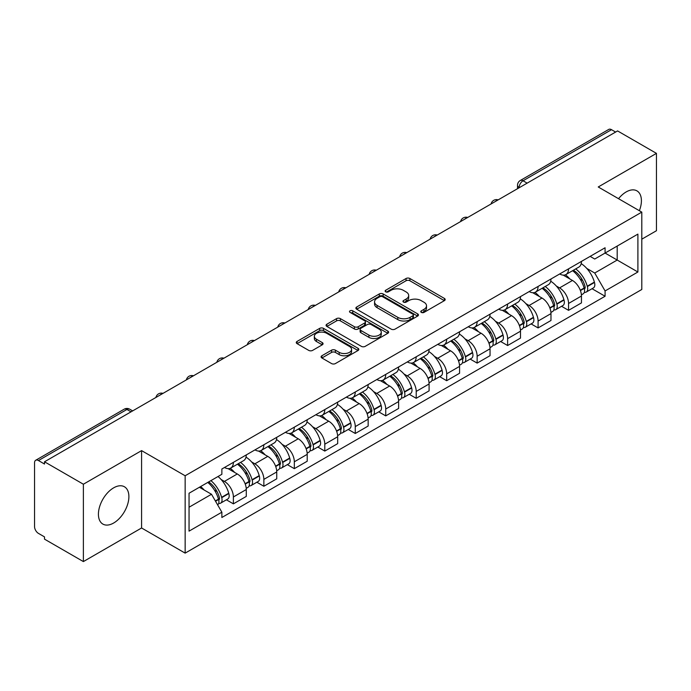 <?xml version="1.0" encoding="UTF-8"?>
<svg xmlns="http://www.w3.org/2000/svg" width="691" height="691" viewBox="0 0 691 691"><rect width="100%" height="100%" fill="white"/><g stroke="black" fill="none" stroke-linecap="round" stroke-linejoin="round"><path stroke-width="1.04" d="M421.337 312.401A1.9 1.097 0 0 0 424.024 312.401L444.391 300.645A2.712 1.563 0 0 0 445.185 299.531A2.712 1.563 0 0 0 444.391 298.426L409.884 278.508A2.712 1.563 0 0 0 406.049 278.508L385.682 290.263A1.9 1.097 0 0 0 385.12 291.041A1.9 1.097 0 0 0 385.682 291.818A1.9 1.097 0 0 0 388.359 291.818L391.002 290.289A8.672 5.01 0 0 1 403.268 290.289L406.144 291.956A8.672 5.01 0 0 1 408.683 295.498A8.672 5.01 0 0 1 406.144 299.039L403.509 300.559A1.9 1.097 0 0 0 402.957 301.336A1.9 1.097 0 0 0 403.509 302.105A1.9 1.097 0 0 0 406.196 302.105L408.83 300.585A8.672 5.01 0 0 1 421.095 300.585L423.972 302.243A8.672 5.01 0 0 1 426.52 305.785A8.672 5.01 0 0 1 423.972 309.335L421.337 310.855A1.9 1.097 0 0 0 420.784 311.624A1.9 1.097 0 0 0 421.337 312.401L421.337 310.855M113.652 523.018A21.542 12.438 120 0 0 127.731 504.033A21.542 12.438 120 0 0 124.423 486.766A21.542 12.438 120 0 0 113.652 487.837A21.542 12.438 120 0 0 99.582 506.823A21.542 12.438 120 0 0 102.881 524.089A21.542 12.438 120 0 0 113.652 523.018M639.365 210.712A21.542 12.438 120 0 0 636.947 190.871A21.542 12.438 120 0 0 626.176 191.934A21.542 12.438 120 0 0 618.549 198.697M321.885 355.761A2.712 1.563 0 0 0 321.09 356.876A2.712 1.563 0 0 0 321.885 357.981L331.568 363.57A2.712 1.563 0 0 0 335.403 363.57L358.024 350.51A2.712 1.563 0 0 0 358.819 349.404A2.712 1.563 0 0 0 358.024 348.29L323.518 328.372A2.712 1.563 0 0 0 319.683 328.372L297.061 341.432A2.712 1.563 0 0 0 296.266 342.537A2.712 1.563 0 0 0 297.061 343.643L308.747 350.397A2.712 1.563 0 0 0 312.582 350.397L322.265 344.809A2.712 1.563 0 0 0 323.06 343.703A2.712 1.563 0 0 0 322.265 342.589L316.469 339.246A7.256 4.189 0 0 1 314.345 336.284A7.256 4.189 0 0 1 318.819 332.414A7.256 4.189 0 0 1 326.722 333.321L349.447 346.441A7.256 4.189 0 0 1 351.572 349.404A7.256 4.189 0 0 1 347.089 353.265A7.256 4.189 0 0 1 339.186 352.358L335.403 350.173A2.712 1.563 0 0 0 331.568 350.173L321.885 355.761L321.885 357.981M185.145 475.771L141.586 450.618L83.378 484.227L44.509 461.787L617.581 130.927L656.45 153.367L598.242 186.976L641.801 212.12L185.145 475.771L185.145 553.128L641.801 289.477L641.801 212.12M391.192 329.141A2.712 1.563 0 0 0 395.027 329.141L417.649 316.081A2.712 1.563 0 0 0 418.444 314.975A2.712 1.563 0 0 0 417.649 313.869L383.142 293.943A2.712 1.563 0 0 0 379.307 293.943L356.686 307.003A2.712 1.563 0 0 0 355.891 308.117A2.712 1.563 0 0 0 356.686 309.223L391.192 329.141M350.829 312.816A1.9 1.097 0 0 1 352.755 313.083L352.755 310.829L387.832 331.084A2.712 1.563 0 0 1 388.627 332.19A2.712 1.563 0 0 1 387.832 333.295L365.211 346.355A2.712 1.563 0 0 1 361.376 346.355L326.869 326.428L326.869 324.217A2.712 1.563 0 0 0 326.074 325.323A2.712 1.563 0 0 0 326.869 326.428M326.869 324.217L336.552 318.629A2.712 1.563 0 0 1 340.387 318.629L354.379 326.713A2.712 1.563 0 0 0 358.214 326.713L364.641 322.999A2.712 1.563 0 0 0 365.435 321.894A2.712 1.563 0 0 0 364.641 320.788L350.069 312.375A1.9 1.097 0 0 1 349.508 311.598A1.9 1.097 0 0 1 350.683 310.587A1.9 1.097 0 0 1 352.755 310.829M83.378 484.227L83.378 561.584L44.509 539.144L44.509 536.89L38.454 533.392A5.528 3.187 -120 0 1 34.55 526.628L34.55 462.797A5.528 3.187 -120 0 1 35.69 460.275L124.173 409.193A5.528 3.187 60 0 1 126.937 409.461L38.454 460.543A5.528 3.187 -120 0 0 35.69 460.275M641.801 239.181L656.45 230.725L656.45 153.367M83.378 561.584L141.586 527.984L185.145 553.128M44.509 461.787L44.509 464.041L38.454 460.543M527.147 183.141L523.044 180.774A5.528 3.187 60 0 0 520.28 180.498L608.762 129.416A5.528 3.187 60 0 1 611.526 129.683L523.044 180.774A5.528 3.187 120 0 0 519.14 187.537L519.14 187.762M615.629 132.059L611.526 129.683M568.555 268.842A12.706 7.333 60 0 1 565.92 274.543L578.816 267.106A12.706 7.333 -120 0 0 581.451 261.397M556.324 286.022L559.572 287.897A12.706 7.333 60 0 1 568.555 303.461L581.451 296.016A12.706 7.333 -120 0 0 572.459 280.46L563.234 275.13M581.451 296.016L581.451 302.9L568.555 310.337L561.567 306.303M565.92 274.543A12.706 7.333 60 0 1 559.667 273.973M568.555 303.461L568.555 310.337M538.082 286.437A12.706 7.333 60 0 1 535.456 292.138L548.343 284.692A12.706 7.333 -120 0 0 550.977 278.991M531.094 323.898L538.082 327.931L550.977 320.486L550.977 313.61A12.706 7.333 -120 0 0 541.994 298.046L532.761 292.725M535.456 292.138A12.706 7.333 60 0 1 529.202 291.567M525.851 303.617L529.099 305.491A12.706 7.333 60 0 1 538.082 321.056L538.082 327.931M507.617 304.023A12.706 7.333 60 0 1 504.983 309.732L517.879 302.287A12.706 7.333 -120 0 0 520.504 296.586M500.621 341.492L507.617 345.526L520.504 338.08L520.504 331.205A12.706 7.333 -120 0 0 511.521 315.64L502.297 310.311M504.983 309.732A12.706 7.333 60 0 1 498.729 309.153M495.378 321.203L498.634 323.086A12.706 7.333 60 0 1 507.617 338.642L507.617 345.526M477.144 321.617A12.706 7.333 60 0 1 474.518 327.318L487.405 319.881A12.706 7.333 -120 0 0 490.04 314.172M470.156 359.078L477.144 363.112L490.04 355.675L490.04 348.791A12.706 7.333 -120 0 0 481.048 333.235L471.823 327.905M474.518 327.318A12.706 7.333 60 0 1 468.256 326.748M464.913 338.797L468.161 340.672A12.706 7.333 60 0 1 477.144 356.236L477.144 363.112M446.68 339.212A12.706 7.333 60 0 1 444.045 344.913L456.932 337.467A12.706 7.333 -120 0 0 459.567 331.766M439.683 376.673L446.68 380.706L459.567 373.261L459.567 366.385A12.706 7.333 -120 0 0 450.584 350.821L441.359 345.5M444.045 344.913A12.706 7.333 60 0 1 437.792 344.343M434.44 356.392L437.688 358.266A12.706 7.333 60 0 1 446.68 373.831L446.68 380.706M416.207 356.798A12.706 7.333 60 0 1 413.572 362.507L426.468 355.062A12.706 7.333 -120 0 0 429.094 349.361M409.219 394.267L416.207 398.301L429.094 390.856L429.094 383.98A12.706 7.333 -120 0 0 420.111 368.415L410.886 363.086M413.572 362.507A12.706 7.333 60 0 1 407.319 361.929M403.967 373.978L407.224 375.861A12.706 7.333 60 0 1 416.207 391.417L416.207 398.301M385.733 374.392A12.706 7.333 60 0 1 383.108 380.093L395.995 372.656A12.706 7.333 -120 0 0 398.629 366.947M378.746 411.853L385.733 415.887L398.629 408.45L398.629 401.566A12.706 7.333 -120 0 0 389.646 386.01L380.413 380.681M383.108 380.093A12.706 7.333 60 0 1 376.845 379.523M373.503 391.572L376.75 393.447A12.706 7.333 60 0 1 385.733 409.012L385.733 415.887M355.269 391.987A12.706 7.333 60 0 1 352.635 397.688L365.522 390.242A12.706 7.333 -120 0 0 368.156 384.541M348.273 429.448L355.269 433.482L368.156 426.036L368.156 419.161A12.706 7.333 -120 0 0 359.173 403.596L349.948 398.275M352.635 397.688A12.706 7.333 60 0 1 346.381 397.118M343.03 409.167L346.277 411.041A12.706 7.333 60 0 1 355.269 426.606L355.269 433.482M324.796 409.573A12.706 7.333 60 0 1 322.161 415.282L335.057 407.837A12.706 7.333 -120 0 0 337.683 402.136M317.808 447.042L324.796 451.076L337.683 443.631L337.683 436.755A12.706 7.333 -120 0 0 328.7 421.19L319.475 415.861M322.161 415.282A12.706 7.333 60 0 1 315.908 414.704M312.565 426.753L315.813 428.636A12.706 7.333 60 0 1 324.796 444.192L324.796 451.076M294.323 427.168A12.706 7.333 60 0 1 291.697 432.868L304.584 425.431A12.706 7.333 -120 0 0 307.219 419.722M287.335 464.628L294.323 468.662L307.219 461.225L307.219 454.341A12.706 7.333 -120 0 0 298.236 438.785L289.002 433.456M291.697 432.868A12.706 7.333 60 0 1 285.443 432.298M282.092 444.348L285.34 446.222A12.706 7.333 60 0 1 294.323 461.787L294.323 468.662M263.858 444.762A12.706 7.333 60 0 1 261.224 450.463L274.12 443.017A12.706 7.333 -120 0 0 276.745 437.317M256.862 482.223L263.858 486.257L276.745 478.811L276.745 471.936A12.706 7.333 -120 0 0 267.762 456.371L258.538 451.05M261.224 450.463A12.706 7.333 60 0 1 254.97 449.893M251.619 461.942L254.875 463.816A12.706 7.333 60 0 1 263.858 479.381L263.858 486.257M233.385 462.348A12.706 7.333 60 0 1 230.751 468.057L243.647 460.612A12.706 7.333 -120 0 0 246.281 454.911M226.398 499.818L233.385 503.851L246.281 496.406L246.281 489.53A12.706 7.333 -120 0 0 237.289 473.966L228.065 468.636M230.751 468.057A12.706 7.333 60 0 1 224.497 467.479M221.155 479.528L224.402 481.411A12.706 7.333 60 0 1 233.385 496.967L233.385 503.851M590.14 256.378L594.726 259.03L637.897 234.111L617.193 246.065L617.193 260.049L594.726 273.014L586.789 268.428M189.049 507.229L211.506 494.264L221.863 512.195L189.049 531.137L189.049 493.244L221.863 474.302L221.863 469.008L605.083 247.758L605.083 253.053L637.897 272.004L605.083 290.946L594.726 273.014M637.897 234.111L637.897 272.004M221.863 512.195L221.863 517.499L605.083 296.249L605.083 290.946M141.586 450.618L141.586 527.984M211.506 494.264L199.397 487.276M592.032 288.717L605.083 296.249M422.097 312.669L423.972 311.589A8.672 5.01 0 0 0 426.52 308.048L426.52 305.785M408.683 295.498L408.683 297.752A8.672 5.01 0 0 1 406.144 301.293L404.27 302.373M444.356 300.663L409.884 280.762A2.712 1.563 0 0 0 406.049 280.762L386.442 292.086M417.614 316.107L383.142 296.197A2.712 1.563 0 0 0 379.307 296.197L356.72 309.24M412.855 315.752A1.9 1.097 0 0 0 413.408 314.975A1.9 1.097 0 0 0 412.855 314.198L382.564 296.715A1.9 1.097 0 0 0 379.877 296.715L377.096 298.313A8.672 5.01 0 0 0 374.557 301.863A8.672 5.01 0 0 0 377.096 305.405L397.809 317.359A8.672 5.01 0 0 0 410.074 317.359L412.855 315.752L412.855 318.007A1.9 1.097 0 0 0 413.408 317.229L413.408 314.975M374.557 301.863L374.557 304.118A8.672 5.01 0 0 0 377.096 307.659L377.096 305.405M412.855 318.007L410.074 319.613A8.672 5.01 0 0 1 397.809 319.613L377.096 307.659M326.903 326.454L336.552 320.883L336.552 318.629M365.435 321.894L365.435 324.148A2.712 1.563 0 0 1 364.641 325.254L358.214 328.968A2.712 1.563 0 0 1 354.379 328.968L340.387 320.883A2.712 1.563 0 0 0 336.552 320.883M352.755 313.083L387.798 333.312M368.908 335.092A7.256 4.189 0 0 0 376.811 335.999A7.256 4.189 0 0 0 381.285 332.129A7.256 4.189 0 0 0 379.16 329.175L371.153 324.554A2.712 1.563 0 0 0 367.318 324.554L360.901 328.26A2.712 1.563 0 0 0 360.106 329.365A2.712 1.563 0 0 0 360.901 330.471L368.908 335.092L368.908 337.346A7.256 4.189 0 0 0 376.811 338.253A7.256 4.189 0 0 0 381.285 334.392L381.285 332.129M360.106 329.365L360.106 331.62A2.712 1.563 0 0 0 360.901 332.725L360.901 330.471M368.908 337.346L360.901 332.725M351.572 349.404L351.572 351.659A7.256 4.189 0 0 1 347.089 355.528A7.256 4.189 0 0 1 339.186 354.613L335.403 352.427A2.712 1.563 0 0 0 331.568 352.427L321.92 357.998M314.345 336.284L314.345 338.538A7.256 4.189 0 0 0 316.469 341.501L316.469 339.246M322.231 344.826L316.469 341.501M357.99 350.527L323.518 330.626A2.712 1.563 0 0 0 319.683 330.626L297.095 343.669M573.349 270.259A17.405 10.045 60 0 1 573.435 270.311A17.405 10.045 60 0 1 584.888 285.927L584.992 286.281A3.386 1.952 60 0 1 584.456 288.942A3.386 1.952 60 0 1 584.379 288.985M572.589 270.699A20.989 12.118 60 0 1 584.128 288.017L584.232 288.38A6.97 4.025 60 0 1 583.126 293.856L581.39 294.858M584.318 292.31A6.97 4.025 -120 0 0 586.253 292.051A6.97 4.025 -120 0 0 587.359 286.575L587.255 286.212A20.989 12.118 -120 0 0 575.715 268.894M581.183 263.634A20.989 12.118 60 0 1 594.381 282.101L594.485 282.464A6.97 4.025 60 0 1 593.379 287.94L586.253 292.051M565.428 274.793A20.989 12.118 60 0 1 569.816 278.931M580.017 278.957L582.694 280.503M542.884 287.853A17.405 10.045 60 0 1 542.971 287.897A17.405 10.045 60 0 1 554.415 303.513L554.519 303.876A3.386 1.952 60 0 1 553.983 306.536A3.386 1.952 60 0 1 553.914 306.571M542.124 288.285A20.989 12.118 60 0 1 553.655 305.612L553.759 305.975A6.97 4.025 60 0 1 552.662 311.451L550.926 312.453M553.854 309.905A6.97 4.025 -120 0 0 555.78 309.646A6.97 4.025 -120 0 0 556.886 304.17L556.782 303.807A20.989 12.118 -120 0 0 545.242 286.489M550.71 281.22A20.989 12.118 60 0 1 563.908 299.687L564.011 300.049A6.97 4.025 60 0 1 562.915 305.526L555.78 309.646M534.964 292.379A20.989 12.118 60 0 1 539.343 296.517M549.552 296.551L552.23 298.097M512.411 305.439A17.405 10.045 60 0 1 512.497 305.491A17.405 10.045 60 0 1 523.951 321.108L524.054 321.47A3.386 1.952 60 0 1 523.519 324.122A3.386 1.952 60 0 1 523.441 324.165M511.651 305.88A20.989 12.118 60 0 1 523.191 323.198L523.286 323.561A6.97 4.025 60 0 1 522.189 329.037L520.453 330.039M523.381 327.499A6.97 4.025 -120 0 0 525.315 327.232A6.97 4.025 -120 0 0 526.412 321.756L526.309 321.401A20.989 12.118 -120 0 0 514.778 304.075M520.245 298.814A20.989 12.118 60 0 1 533.443 317.281L533.547 317.644A6.97 4.025 60 0 1 532.441 323.12L525.315 327.232M504.49 309.974A20.989 12.118 60 0 1 508.87 314.111M519.079 314.137L521.757 315.683M481.938 323.034A17.405 10.045 60 0 1 482.033 323.086A17.405 10.045 60 0 1 493.478 338.702L493.581 339.056A3.386 1.952 60 0 1 493.046 341.717A3.386 1.952 60 0 1 492.968 341.76M481.178 323.474A20.989 12.118 60 0 1 492.718 340.793L492.821 341.155A6.97 4.025 60 0 1 491.716 346.632L489.979 347.633M492.908 345.085A6.97 4.025 -120 0 0 494.842 344.826A6.97 4.025 -120 0 0 495.948 339.35L495.844 338.987A20.989 12.118 -120 0 0 484.305 321.669M489.772 316.409A20.989 12.118 60 0 1 502.97 334.876L503.074 335.239A6.97 4.025 60 0 1 501.968 340.715L494.842 344.826M474.017 327.569A20.989 12.118 60 0 1 478.405 331.706M488.615 331.732L491.284 333.278M451.473 340.628A17.405 10.045 60 0 1 451.56 340.672A17.405 10.045 60 0 1 463.013 356.288L463.108 356.651A3.386 1.952 60 0 1 462.581 359.311A3.386 1.952 60 0 1 462.504 359.346M450.713 341.06A20.989 12.118 60 0 1 462.244 358.387L462.348 358.75A6.97 4.025 60 0 1 461.251 364.226L459.515 365.228M462.443 362.68A6.97 4.025 -120 0 0 464.369 362.421A6.97 4.025 -120 0 0 465.475 356.945L465.371 356.582A20.989 12.118 -120 0 0 453.832 339.264M459.299 333.995A20.989 12.118 60 0 1 472.497 352.462L472.601 352.825A6.97 4.025 60 0 1 471.504 358.301L464.369 362.421M443.553 345.155A20.989 12.118 60 0 1 447.932 349.292M458.142 349.326L460.819 350.873M421 358.214A17.405 10.045 60 0 1 421.087 358.266A17.405 10.045 60 0 1 432.54 373.883L432.644 374.246A3.386 1.952 60 0 1 432.108 376.897A3.386 1.952 60 0 1 432.03 376.94M420.24 358.655A20.989 12.118 60 0 1 431.78 375.973L431.884 376.336A6.97 4.025 60 0 1 430.778 381.812L429.042 382.814M431.97 380.275A6.97 4.025 -120 0 0 433.905 380.007A6.97 4.025 -120 0 0 435.002 374.531L434.898 374.176A20.989 12.118 -120 0 0 423.367 356.85M428.835 351.589A20.989 12.118 60 0 1 442.033 370.056L442.136 370.419A6.97 4.025 60 0 1 441.031 375.895L433.905 380.007M413.08 362.749A20.989 12.118 60 0 1 417.468 366.886M427.669 366.912L430.346 368.458M390.527 375.809A17.405 10.045 60 0 1 390.622 375.861A17.405 10.045 60 0 1 402.067 391.477L402.171 391.832A3.386 1.952 60 0 1 401.635 394.492A3.386 1.952 60 0 1 401.557 394.535M389.767 376.25A20.989 12.118 60 0 1 401.307 393.568L401.411 393.93A6.97 4.025 60 0 1 400.305 399.407L398.577 400.409M401.497 397.861A6.97 4.025 -120 0 0 403.432 397.601A6.97 4.025 -120 0 0 404.537 392.125L404.434 391.762A20.989 12.118 -120 0 0 392.894 374.444M398.361 369.184A20.989 12.118 60 0 1 411.56 387.651L411.663 388.005A6.97 4.025 60 0 1 410.566 393.49L403.432 397.601M382.607 380.344A20.989 12.118 60 0 1 386.995 384.481M397.204 384.507L399.873 386.053M360.063 393.404A17.405 10.045 60 0 1 360.149 393.447A17.405 10.045 60 0 1 371.603 409.063L371.706 409.426A3.386 1.952 60 0 1 371.171 412.086A3.386 1.952 60 0 1 371.093 412.121M359.303 393.835A20.989 12.118 60 0 1 370.834 411.162L370.937 411.525A6.97 4.025 60 0 1 369.84 417.001L368.104 418.003M371.032 415.455A6.97 4.025 -120 0 0 372.959 415.196A6.97 4.025 -120 0 0 374.064 409.72L373.961 409.357A20.989 12.118 -120 0 0 362.43 392.039M367.897 386.77A20.989 12.118 60 0 1 381.095 405.237L381.19 405.6A6.97 4.025 60 0 1 380.093 411.076L372.959 415.196M352.142 397.93A20.989 12.118 60 0 1 356.521 402.067M366.731 402.102L369.409 403.648M329.59 410.99A17.405 10.045 60 0 1 329.676 411.041A17.405 10.045 60 0 1 341.129 426.658L341.233 427.021A3.386 1.952 60 0 1 340.698 429.672A3.386 1.952 60 0 1 340.62 429.716M328.83 411.43A20.989 12.118 60 0 1 340.369 428.748L340.473 429.111A6.97 4.025 60 0 1 339.367 434.587L337.631 435.589M340.559 433.05A6.97 4.025 -120 0 0 342.494 432.782A6.97 4.025 -120 0 0 343.591 427.306L343.496 426.952A20.989 12.118 -120 0 0 331.956 409.625M337.424 404.365A20.989 12.118 60 0 1 350.622 422.832L350.726 423.194A6.97 4.025 60 0 1 349.62 428.67L342.494 432.782M321.669 415.524A20.989 12.118 60 0 1 326.057 419.662M336.258 419.687L338.935 421.234M299.125 428.584A17.405 10.045 60 0 1 299.212 428.636A17.405 10.045 60 0 1 310.656 444.253L310.76 444.607A3.386 1.952 60 0 1 310.224 447.267A3.386 1.952 60 0 1 310.155 447.31M298.357 429.025A20.989 12.118 60 0 1 309.896 446.343L310 446.706A6.97 4.025 60 0 1 308.894 452.182L307.167 453.184M310.095 450.636A6.97 4.025 -120 0 0 312.021 450.377A6.97 4.025 -120 0 0 313.127 444.9L313.023 444.538A20.989 12.118 -120 0 0 301.483 427.219M306.951 421.959A20.989 12.118 60 0 1 320.149 440.426L320.253 440.78A6.97 4.025 60 0 1 319.156 446.265L312.021 450.377M291.196 433.119A20.989 12.118 60 0 1 295.584 437.256M305.793 437.282L308.471 438.828M268.652 446.179A17.405 10.045 60 0 1 268.739 446.222A17.405 10.045 60 0 1 280.192 461.838L280.296 462.201A3.386 1.952 60 0 1 279.76 464.862A3.386 1.952 60 0 1 279.682 464.896M267.892 446.611A20.989 12.118 60 0 1 279.423 463.937L279.527 464.3A6.97 4.025 60 0 1 278.43 469.776L276.694 470.77M279.622 468.23A6.97 4.025 -120 0 0 281.557 467.971A6.97 4.025 -120 0 0 282.654 462.495L282.55 462.132A20.989 12.118 -120 0 0 271.019 444.814M276.486 439.545A20.989 12.118 60 0 1 289.684 458.012L289.788 458.375A6.97 4.025 60 0 1 288.683 463.851L281.557 467.971M260.732 450.705A20.989 12.118 60 0 1 265.111 454.842M275.32 454.877L277.998 456.423M238.179 463.765A17.405 10.045 60 0 1 238.265 463.816A17.405 10.045 60 0 1 249.719 479.433L249.822 479.796A3.386 1.952 60 0 1 249.287 482.448A3.386 1.952 60 0 1 249.209 482.491M237.419 464.205A20.989 12.118 60 0 1 248.959 481.523L249.062 481.886A6.97 4.025 60 0 1 247.957 487.362L246.221 488.364M249.149 485.825A6.97 4.025 -120 0 0 251.083 485.557A6.97 4.025 -120 0 0 252.189 480.081L252.085 479.727A20.989 12.118 -120 0 0 240.546 462.4M246.013 457.14A20.989 12.118 60 0 1 259.211 475.607L259.315 475.969A6.97 4.025 60 0 1 258.209 481.446L251.083 485.557M230.258 468.299A20.989 12.118 60 0 1 234.646 472.437M244.847 472.463L247.525 474.009M208.647 481.929A17.405 10.045 60 0 1 219.246 497.028L219.349 497.382A3.386 1.952 60 0 1 218.814 500.042A3.386 1.952 60 0 1 218.745 500.085M207.766 482.439A20.989 12.118 60 0 1 218.486 499.118L218.589 499.481A6.97 4.025 60 0 1 217.63 504.862M218.684 503.411A6.97 4.025 -120 0 0 220.61 503.152A6.97 4.025 -120 0 0 221.716 497.675L221.612 497.313A20.989 12.118 -120 0 0 210.893 480.634M218.019 476.522A20.989 12.118 60 0 1 228.738 493.201L228.842 493.555A6.97 4.025 60 0 1 227.745 499.032L220.61 503.152M200.64 486.559A20.989 12.118 60 0 1 204.173 490.031M214.383 490.057L217.06 491.603M519.338 187.65L519.14 187.537A5.528 3.187 0 0 1 517.524 185.283L517.524 188.695M263.858 479.381L276.745 471.936M294.323 461.787L307.219 454.341M324.796 444.192L337.683 436.755M355.269 426.606L368.156 419.161M385.733 409.012L398.629 401.566M416.207 391.417L429.094 383.98M446.68 373.831L459.567 366.385M477.144 356.236L490.04 348.791M507.617 338.642L520.504 331.205M538.082 321.056L550.977 313.61M233.385 496.967L246.281 489.53M224.402 481.411L237.289 473.966M254.875 463.816L267.762 456.371M285.34 446.222L298.236 438.785M315.813 428.636L328.7 421.19M346.277 411.041L359.173 403.596M376.75 393.447L389.646 386.01M407.224 375.861L420.111 368.415M437.688 358.266L450.584 350.821M468.161 340.672L481.048 333.235M498.634 323.086L511.521 315.64M529.099 305.491L541.994 298.046M559.572 287.897L572.459 280.46M497.701 200.14A5.528 3.187 120 0 0 495.266 201.547M467.228 217.734A5.528 3.187 120 0 0 464.793 219.142M436.764 235.32A5.528 3.187 120 0 0 434.319 236.728M406.291 252.915A5.528 3.187 120 0 0 403.855 254.323M375.826 270.509A5.528 3.187 120 0 0 373.382 271.917M345.353 288.095A5.528 3.187 120 0 0 342.917 289.503M314.88 305.69A5.528 3.187 120 0 0 312.444 307.098M284.416 323.284A5.528 3.187 120 0 0 281.971 324.692M253.942 340.87A5.528 3.187 120 0 0 251.507 342.278M223.469 358.465A5.528 3.187 120 0 0 221.034 359.873M193.005 376.059A5.528 3.187 120 0 0 190.561 377.467M162.532 393.645A5.528 3.187 120 0 0 160.096 395.053M131.04 411.827L126.937 409.461A5.528 3.187 120 0 1 129.701 409.193A5.528 5.528 0 0 0 124.173 409.193M423.972 311.589L423.972 309.335M403.509 302.105L403.509 300.559M406.144 301.293L406.144 299.039M385.682 291.818L385.682 290.263M406.049 280.762L406.049 278.508M409.884 280.762L409.884 278.508M444.391 300.645L444.391 298.426M356.686 309.223L356.686 307.003M379.307 296.197L379.307 293.943M383.142 296.197L383.142 293.943M417.649 316.081L417.649 313.869M397.809 319.613L397.809 317.359M410.074 319.613L410.074 317.359M340.387 320.883L340.387 318.629M354.379 328.968L354.379 326.713M358.214 328.968L358.214 326.713M364.641 325.254L364.641 322.999M387.832 333.295L387.832 331.084M331.568 352.427L331.568 350.173M335.403 352.427L335.403 350.173M339.186 354.613L339.186 352.358M322.265 344.809L322.265 342.589M297.061 343.643L297.061 341.432M319.683 330.626L319.683 328.372M323.518 330.626L323.518 328.372M358.024 350.51L358.024 348.29M580.414 290.583L584.232 288.38M587.359 286.575L594.485 282.464M587.255 286.212L594.381 282.101M584.12 287.992L585.156 287.396M580.285 290.237L584.128 288.017M549.941 308.177L553.759 305.975M556.886 304.17L564.011 300.049M556.782 303.807L563.908 299.687M549.811 307.832L554.692 304.981M519.468 325.772L523.286 323.561M526.412 321.756L533.547 317.644M526.309 321.401L533.443 317.281M523.182 323.172L524.219 322.576M519.338 325.418L523.191 323.198M489.003 343.358L492.821 341.155M495.948 339.35L503.074 335.239M495.844 338.987L502.97 334.876M492.709 340.767L493.745 340.171M488.874 343.012L492.718 340.793M458.53 360.952L462.348 358.75M465.475 356.945L472.601 352.825M465.371 356.582L472.497 352.462M458.401 360.607L463.281 357.757M428.057 378.538L431.884 376.336M435.002 374.531L442.136 370.419M434.898 374.176L442.033 370.056M431.771 375.947L432.808 375.351M427.936 378.193L431.78 375.973M397.593 396.133L401.411 393.93M404.537 392.125L411.663 388.005M404.434 391.762L411.56 387.651M401.298 393.542L402.335 392.946M397.463 395.788L401.307 393.568M367.12 413.728L370.937 411.525M374.064 409.72L381.19 405.6M373.961 409.357L381.095 405.237M370.825 411.136L371.87 410.532M366.99 413.382L370.834 411.162M336.655 431.314L340.473 429.111M343.591 427.306L350.726 423.194M343.496 426.952L350.622 422.832M340.361 428.722L341.397 428.126M336.526 430.968L340.369 428.748M306.182 448.908L310 446.706M313.127 444.9L320.253 440.78M313.023 444.538L320.149 440.426M309.888 446.317L310.924 445.721M306.053 448.563L309.896 446.343M275.709 466.503L279.527 464.3M282.654 462.495L289.788 458.375M282.55 462.132L289.684 458.012M275.579 466.157L280.46 463.307M245.245 484.089L249.062 481.886M252.189 480.081L259.315 475.969M252.085 479.727L259.211 475.607M248.95 481.497L249.987 480.901M245.115 483.743L248.959 481.523M215.54 501.243L218.589 499.481M221.716 497.675L228.842 493.555M221.612 497.313L228.738 493.201M218.477 499.092L219.522 498.496M215.359 500.923L218.486 499.118M498.168 199.872A5.528 5.528 0 0 0 491.085 203.957M467.703 217.458A5.528 5.528 0 0 0 460.612 221.552M437.23 235.052A5.528 5.528 0 0 0 430.139 239.146M406.757 252.647A5.528 5.528 0 0 0 399.674 256.732M376.293 270.233A5.528 5.528 0 0 0 369.201 274.327M345.82 287.827A5.528 5.528 0 0 0 338.737 291.922M315.355 305.422A5.528 5.528 0 0 0 308.264 309.508M284.882 323.008A5.528 5.528 0 0 0 277.791 327.102M254.409 340.603A5.528 5.528 0 0 0 247.326 344.697M223.944 358.197A5.528 5.528 0 0 0 216.853 362.283M193.471 375.783A5.528 5.528 0 0 0 186.38 379.877M162.998 393.378A5.528 5.528 0 0 0 155.916 397.472M132.655 410.895L129.701 409.193M520.28 180.498A5.528 5.528 0 0 0 517.524 185.283"/></g></svg>
